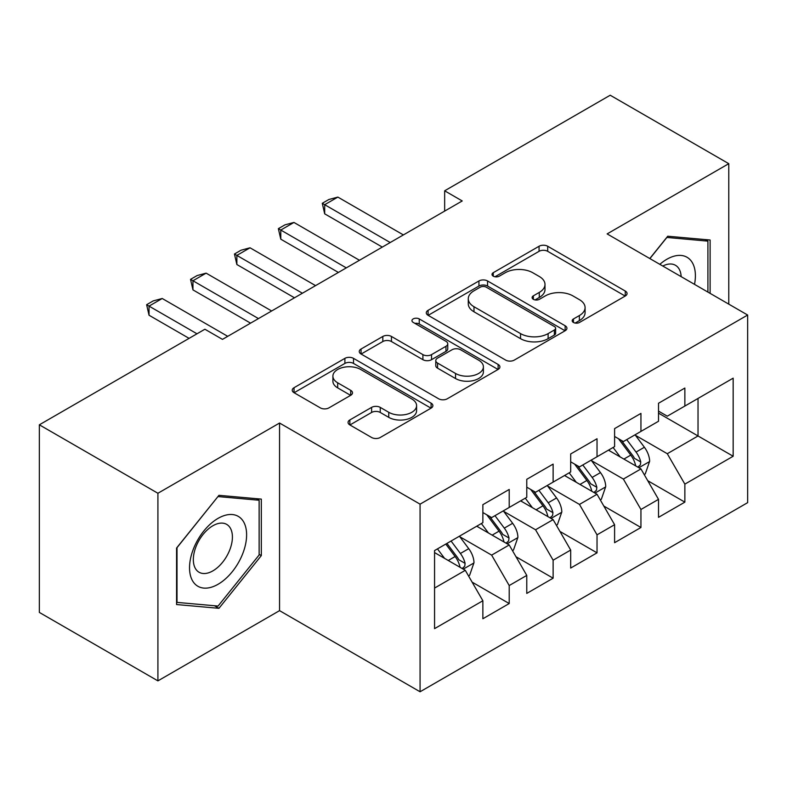 <?xml version="1.0" encoding="UTF-8"?>
<svg xmlns="http://www.w3.org/2000/svg" width="787" height="787" viewBox="0 0 787 787"><rect width="100%" height="100%" fill="white"/><g stroke="black" fill="none" stroke-linecap="round" stroke-linejoin="round"><path stroke-width="1.18" d="M573.448 322.463A4.269 2.459 0 0 0 579.478 322.463L625.272 296.02A6.099 3.522 0 0 0 627.062 293.531A6.099 3.522 0 0 0 625.272 291.042L547.693 246.252A6.099 3.522 0 0 0 539.065 246.252L493.272 272.686A4.269 2.459 0 0 0 492.023 274.427A4.269 2.459 0 0 0 493.272 276.168A4.269 2.459 0 0 0 499.302 276.168L505.234 272.755A19.508 11.264 0 0 1 532.819 272.755L539.282 276.483A19.508 11.264 0 0 1 544.998 284.451A19.508 11.264 0 0 1 539.282 292.41L533.36 295.833A4.269 2.459 0 0 0 532.11 297.575A4.269 2.459 0 0 0 533.36 299.316A4.269 2.459 0 0 0 539.39 299.316L545.322 295.892A19.508 11.264 0 0 1 572.906 295.892L579.37 299.631A19.508 11.264 0 0 1 585.085 307.589A19.508 11.264 0 0 1 579.37 315.557L573.448 318.971A4.269 2.459 0 0 0 572.188 320.712A4.269 2.459 0 0 0 573.448 322.463L573.448 318.971M349.851 419.943A6.099 3.522 0 0 0 348.061 422.432A6.099 3.522 0 0 0 349.851 424.921L371.612 437.493A6.099 3.522 0 0 0 380.239 437.493L431.099 408.128A6.099 3.522 0 0 0 432.88 405.639A6.099 3.522 0 0 0 431.099 403.151L353.511 358.36A6.099 3.522 0 0 0 344.893 358.36L294.033 387.716A6.099 3.522 0 0 0 292.243 390.204A6.099 3.522 0 0 0 294.033 392.693L320.319 407.873A6.099 3.522 0 0 0 328.946 407.873L350.707 395.31A6.099 3.522 0 0 0 352.497 392.821A6.099 3.522 0 0 0 350.707 390.332L337.672 382.807A16.311 9.414 0 0 1 332.901 376.147A16.311 9.414 0 0 1 342.965 367.45A16.311 9.414 0 0 1 360.731 369.497L411.808 398.979A16.311 9.414 0 0 1 416.589 405.639A16.311 9.414 0 0 1 406.515 414.336A16.311 9.414 0 0 1 388.748 412.29L380.239 407.381A6.099 3.522 0 0 0 371.612 407.381L349.851 419.943L349.851 424.921M157.912 493.262L157.912 680.873L279.552 610.643L279.552 423.032L157.912 493.262L39.35 424.813L204.895 329.232L222.465 339.374L462.225 200.951L444.655 190.808L444.655 211.093M279.552 423.032L420.071 504.162L747.65 315.036L747.65 502.647L420.071 691.773L420.071 504.162M728.772 304.136L728.772 163.676L607.131 233.906L747.65 315.036M728.772 163.676L610.21 95.227L444.655 190.808M505.667 360.102A6.099 3.522 0 0 0 514.285 360.102L565.145 330.737A6.099 3.522 0 0 0 566.935 328.248A6.099 3.522 0 0 0 565.145 325.759L487.556 280.959A6.099 3.522 0 0 0 478.939 280.959L428.079 310.324A6.099 3.522 0 0 0 426.298 312.813A6.099 3.522 0 0 0 428.079 315.302L505.667 360.102M414.916 323.378A4.269 2.459 0 0 1 419.245 323.988L419.245 318.912L498.122 364.45A6.099 3.522 0 0 1 499.902 366.939A6.099 3.522 0 0 1 498.122 369.428L447.262 398.793A6.099 3.522 0 0 1 438.644 398.793L361.056 354.002L361.056 349.025A6.099 3.522 0 0 0 359.265 351.514A6.099 3.522 0 0 0 361.056 354.002M361.056 349.025L382.826 336.452A6.099 3.522 0 0 1 391.444 336.452L422.904 354.622A6.099 3.522 0 0 0 431.532 354.622L445.963 346.29A6.099 3.522 0 0 0 447.754 343.801A6.099 3.522 0 0 0 445.963 341.312L413.205 322.395A4.269 2.459 0 0 1 411.955 320.653A4.269 2.459 0 0 1 414.592 318.381A4.269 2.459 0 0 1 419.245 318.912M698.03 398.438L733.159 378.163L684.857 406.053L684.857 388.05L658.512 403.259L658.512 421.261L640.943 431.404L640.943 413.401L614.598 428.61L614.598 446.613L597.028 456.755L597.028 438.752L570.683 453.961L570.683 471.964L553.123 482.106L553.123 464.104L526.769 479.313L526.769 497.315L509.209 507.458L509.209 489.455L482.864 504.674L482.864 522.666L434.562 550.556L434.562 628.646L482.864 600.756L465.294 570.329L434.562 552.582M733.159 378.163L733.159 456.244L684.857 484.133L667.287 453.715L635.453 435.329M647.75 480.709L684.857 502.136L684.857 484.133M684.857 502.136L658.512 517.344L658.512 499.352L640.943 509.484L623.383 479.067L591.539 460.68M603.836 506.061L640.943 527.487L640.943 509.484M640.943 527.487L614.598 542.696L614.598 524.703L597.028 534.835L579.468 504.418L547.634 486.032M559.931 531.422L597.028 552.838L597.028 534.835M597.028 552.838L570.683 568.057L570.683 550.054L553.123 560.196L535.553 529.769L503.719 511.393M516.016 556.773L553.123 578.189L553.123 560.196M553.123 578.189L526.769 593.408L526.769 575.405L509.209 585.548L491.639 555.12L459.805 536.744M472.102 582.124L509.209 603.54L509.209 585.548M509.209 603.54L482.864 618.759L482.864 600.756M482.864 512.534L491.639 517.6L509.209 507.458M434.562 588.076L465.294 570.329M526.769 487.173L535.553 492.249L553.123 482.106M491.639 555.12L509.209 544.978L476.715 526.218M526.769 575.405L509.209 544.978M570.683 461.821L579.468 466.898L597.028 456.755M535.553 529.769L553.123 519.627L520.62 500.866M570.683 550.054L553.123 519.627M614.598 436.47L623.383 441.546L640.943 431.404M579.468 504.418L597.028 494.275L564.535 475.515M614.598 524.703L597.028 494.275M658.512 411.119L667.287 416.185L684.857 406.053M623.383 479.067L640.943 468.924L608.449 450.164M658.512 499.352L640.943 468.924M39.35 424.813L39.35 612.424L157.912 680.873M279.552 610.643L420.071 691.773M658.512 413.145L698.03 435.968L698.03 398.448M667.287 453.715L698.03 435.968L733.159 456.244M710.11 293.354L710.11 240.005L667.73 236.228L649.796 258.539M261.323 555.612L261.323 499.106L218.953 495.328L176.573 548.037L176.573 604.544L218.953 608.321L261.323 555.612L259.13 554.343M575.149 323.063L579.37 320.624A19.508 11.264 0 0 0 585.085 312.665L585.085 307.589M544.998 284.451L544.998 289.518A19.508 11.264 0 0 1 539.282 297.476L535.062 299.916M625.193 296.069L547.693 251.319A6.099 3.522 0 0 0 539.065 251.319L494.974 276.778M565.066 330.776L487.556 286.035A6.099 3.522 0 0 0 478.939 286.035L428.158 315.351M554.373 329.989A4.269 2.459 0 0 0 555.622 328.248A4.269 2.459 0 0 0 554.373 326.507L486.268 287.186A4.269 2.459 0 0 0 480.237 287.186L473.981 290.797A19.508 11.264 0 0 0 468.275 298.755A19.508 11.264 0 0 0 473.981 306.723L520.532 333.599A19.508 11.264 0 0 0 548.116 333.599L554.373 329.989L554.373 335.055A4.269 2.459 0 0 0 555.622 333.314L555.622 328.248M468.275 298.755L468.275 303.831A19.508 11.264 0 0 0 473.981 311.79L473.981 306.723M554.373 335.055L548.116 338.666A19.508 11.264 0 0 1 520.532 338.666L473.981 311.79M361.135 354.052L382.826 341.528L382.826 336.452M447.754 343.801L447.754 348.867A6.099 3.522 0 0 1 445.963 351.356L431.532 359.689A6.099 3.522 0 0 1 422.904 359.689L391.444 341.528A6.099 3.522 0 0 0 382.826 341.528M419.245 323.988L498.043 369.477M455.555 373.471A16.311 9.414 0 0 0 473.331 375.517A16.311 9.414 0 0 0 483.395 366.821A16.311 9.414 0 0 0 478.614 360.161L460.621 349.772A6.099 3.522 0 0 0 452.004 349.772L437.562 358.105A6.099 3.522 0 0 0 435.782 360.594A6.099 3.522 0 0 0 437.562 363.082L455.555 373.471L455.555 378.547A16.311 9.414 0 0 0 473.331 380.583A16.311 9.414 0 0 0 483.395 371.887L483.395 366.821M435.782 360.594L435.782 365.67A6.099 3.522 0 0 0 437.562 368.159L437.562 363.082M455.555 378.547L437.562 368.159M416.589 405.639L416.589 410.706A16.311 9.414 0 0 1 406.515 419.402A16.311 9.414 0 0 1 388.748 417.366L380.239 412.447A6.099 3.522 0 0 0 371.612 412.447L349.93 424.97M332.901 376.147L332.901 381.223A16.311 9.414 0 0 0 337.672 387.873L337.672 382.807M350.628 395.359L337.672 387.873M431.02 408.168L353.511 363.427A6.099 3.522 0 0 0 344.893 363.427L294.112 392.743M214.477 605.744L218.953 608.321M644.189 474.551L645.251 473.941L649.639 461.271A16.458 9.503 -120 0 0 644.386 447.252L635.06 434.798M620.195 456.942L613.103 447.478M609.787 450.931L608.981 449.859M637.844 467.134L640.392 464.842L640.756 461.969A16.458 9.503 -120 0 0 636.044 452.072L626.718 439.618M621.386 440.395L632.915 455.771A8.382 4.84 60 0 1 634.43 458.319L640.756 461.969M618.493 438.723L630.771 455.112A16.458 9.503 60 0 1 635.483 465.009L635.817 465.963M390.204 242.524L324.687 204.699L324.687 213.828L322.276 203.302L328.858 199.505L337.859 197.094L403.377 234.92M382.305 247.088L324.687 213.828M337.859 197.094L324.687 204.699L322.276 203.302M600.284 499.902L601.337 499.292L605.724 486.622A16.458 9.503 -120 0 0 600.471 472.603L591.145 460.149M576.281 482.293L569.188 472.83M565.873 476.283L565.066 475.21M593.929 492.485L596.477 490.193L596.841 487.32A16.458 9.503 -120 0 0 592.129 477.424L582.803 464.969M577.481 465.747L589.001 481.123A8.382 4.84 60 0 1 590.525 483.671L596.841 487.32M574.579 464.074L586.856 480.464A16.458 9.503 60 0 1 591.568 490.36L591.903 491.314M556.37 525.254L557.422 524.644L561.81 511.973A16.458 9.503 -120 0 0 556.557 497.955L547.231 485.5M532.366 507.645L525.273 498.181M521.958 501.634L521.151 500.562M550.015 517.836L552.572 515.544L552.927 512.671A16.458 9.503 -120 0 0 548.214 502.775L538.888 490.321M533.566 491.098L545.086 506.474A8.382 4.84 60 0 1 546.611 509.022L552.927 512.671M530.674 489.425L542.951 505.815A16.458 9.503 60 0 1 547.663 515.711L547.988 516.666M346.29 267.875L280.782 230.05L280.782 239.179L278.362 228.663L284.953 224.856L293.954 222.446L359.472 260.271M338.39 272.44L280.782 239.179M293.954 222.446L280.782 230.05L278.362 228.663M302.385 293.226L236.867 255.401L236.867 264.53L234.447 254.014L241.038 250.207L250.04 247.797L315.557 285.622M294.476 297.791L236.867 264.53M250.04 247.797L236.867 255.401L234.447 254.014M694.518 284.353A40.363 23.305 120 0 0 691.566 261.471A40.363 23.305 120 0 0 659.831 264.334M681.158 276.65A27.634 15.956 120 0 0 678.581 268.16A27.634 15.956 120 0 0 675.472 265.288A27.634 15.956 120 0 0 662.782 266.036M666.766 237.428L707.907 241.137L707.907 292.085M705.191 239.573L707.907 241.137M649.885 258.589L666.855 237.477M193.356 582.065A40.363 23.305 120 0 0 232.342 571.618A40.363 23.305 120 0 0 242.79 520.571A40.363 23.305 120 0 0 203.803 531.018A40.363 23.305 120 0 0 193.356 582.065M195.953 569.375A27.634 15.956 120 0 0 199.062 572.247A27.634 15.956 120 0 0 224.767 559.35A27.634 15.956 120 0 0 229.794 527.27A27.634 15.956 120 0 0 226.695 524.388A27.634 15.956 120 0 0 200.98 537.285A27.634 15.956 120 0 0 195.953 569.375M218.068 496.577L259.13 500.247L259.13 554.983L218.068 606.059L177.016 602.399L177.016 547.654L217.989 496.528M256.405 498.673L259.13 500.247M512.455 550.605L513.508 550.005L517.905 537.324A16.458 9.503 -120 0 0 512.652 523.306L503.316 510.861M488.452 532.996L481.369 523.532M478.053 526.995L477.247 525.913M506.11 543.187L508.658 540.895L509.012 538.023A16.458 9.503 -120 0 0 504.31 528.126L494.974 515.672M489.652 516.449L501.171 531.835A8.382 4.84 60 0 1 502.696 534.373L509.012 538.023M486.76 514.777L499.037 531.166A16.458 9.503 60 0 1 503.749 541.062L504.083 542.017M468.55 575.966L469.603 575.356L473.99 562.675A16.458 9.503 -120 0 0 468.737 548.667L459.411 536.213M444.547 558.347L437.454 548.883M462.195 568.539L464.743 566.247L465.107 563.374A16.458 9.503 -120 0 0 460.395 553.477L451.069 541.023M446.947 543.404L457.267 557.186A8.382 4.84 60 0 1 458.782 559.734L465.107 563.374M445.796 544.073L455.122 556.517A16.458 9.503 60 0 1 459.834 566.424L460.169 567.368M258.47 318.587L192.953 280.762L192.953 289.882L190.543 279.365L197.124 275.558L206.125 273.148L271.643 310.973M250.561 323.142L192.953 289.882M206.125 273.148L192.953 280.762L190.543 279.365M196.996 333.796L149.038 306.113L149.038 315.233L146.628 304.717L153.209 300.909L162.22 298.499L227.728 336.334M189.087 338.361L149.038 315.233M162.22 298.499L149.038 306.113L146.628 304.717M579.37 320.624L579.37 315.557M533.36 299.316L533.36 295.833M539.282 297.476L539.282 292.41M493.272 276.168L493.272 272.686M539.065 251.319L539.065 246.252M547.693 251.319L547.693 246.252M625.272 296.02L625.272 291.042M428.079 315.302L428.079 310.324M478.939 286.035L478.939 280.959M487.556 286.035L487.556 280.959M565.145 330.737L565.145 325.759M520.532 338.666L520.532 333.599M548.116 338.666L548.116 333.599M391.444 341.528L391.444 336.452M422.904 359.689L422.904 354.622M431.532 359.689L431.532 354.622M445.963 351.356L445.963 346.29M498.122 369.428L498.122 364.45M371.612 412.447L371.612 407.381M380.239 412.447L380.239 407.381M388.748 417.366L388.748 412.29M350.707 395.31L350.707 390.332M294.033 392.693L294.033 387.716M344.893 363.427L344.893 358.36M353.511 363.427L353.511 358.36M431.099 408.128L431.099 403.151M638.877 467.734L649.531 461.585M636.044 452.072L644.386 447.252M623.894 459.077L630.771 455.112M594.972 493.085L605.616 486.937M592.129 477.424L600.471 472.603M579.989 484.438L586.856 480.464M551.057 518.436L561.702 512.288M548.214 502.775L556.557 497.955M536.075 509.789L542.951 505.815M507.143 543.787L517.797 537.639M504.31 528.126L512.652 523.306M492.16 535.14L499.037 531.166M463.228 569.139L473.882 562.99M460.395 553.477L468.737 548.667M448.246 560.492L455.122 556.517"/></g></svg>
